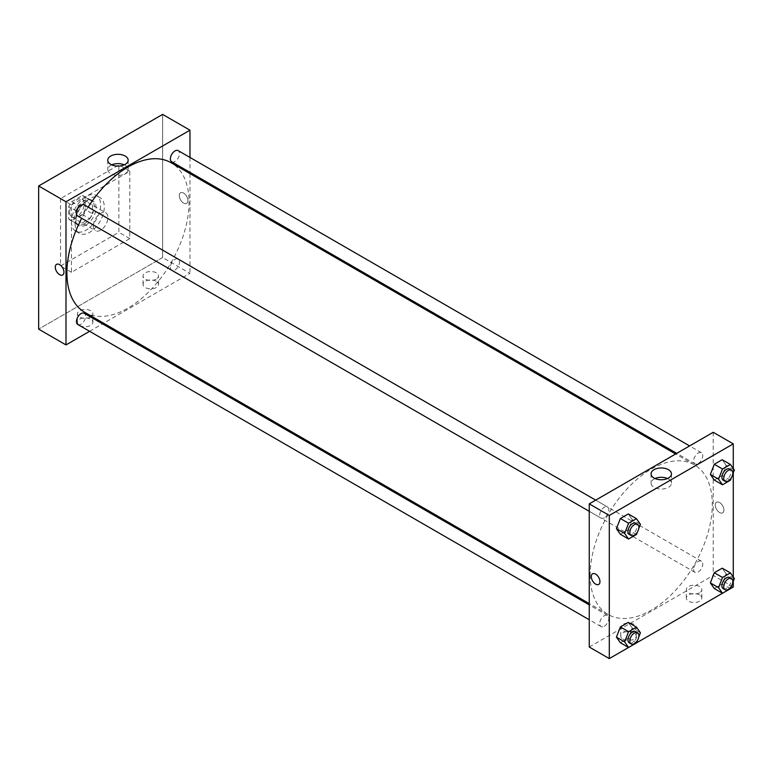 <?xml version="1.0" encoding="UTF-8"?>
<svg xmlns="http://www.w3.org/2000/svg" width="773" height="773" viewBox="0 0 773 773"><rect width="100%" height="100%" fill="white"/><g stroke="black" fill="none" stroke-linecap="round" stroke-linejoin="round"><path stroke-width="0.58" stroke-dasharray="3.87 2.9" d="M93.349 225.977A10.31 5.952 120 0 0 95.485 230.702A10.31 5.952 120 0 0 105.795 224.75A10.31 5.952 120 0 0 105.795 212.836A10.31 5.952 120 0 0 97.842 215.599A10.31 5.952 120 0 0 93.349 225.977M69.647 212.295A10.31 5.952 120 0 0 71.783 217.02A10.31 5.952 120 0 0 82.093 211.068A10.31 5.952 120 0 0 82.093 199.154A10.31 5.952 120 0 0 74.15 201.917A10.31 5.952 120 0 0 69.647 212.295M71.589 201.705L82.286 195.521A13.846 8.001 120 0 1 83.861 196.091A13.846 8.001 120 0 1 85.136 197.173L85.136 209.522A13.846 8.001 120 0 1 82.286 214.469L71.589 220.643A13.846 8.001 120 0 1 70.014 220.083A13.846 8.001 120 0 1 68.729 219.001L68.729 206.642A13.846 8.001 120 0 1 71.589 201.705L78.885 205.908L89.581 199.734L82.286 195.521M82.286 214.469L89.581 218.682L78.885 224.856L71.589 220.643M68.729 219.001L76.025 223.213L76.025 210.855L68.729 206.642M76.025 223.213A13.846 8.001 120 0 0 77.3 224.296A13.846 8.001 120 0 0 78.885 224.856M89.581 218.682A13.846 8.001 120 0 0 92.431 213.734L85.136 209.522M89.581 199.734A13.846 8.001 120 0 1 91.156 200.304A13.846 8.001 120 0 1 92.431 201.386L92.431 213.734M78.885 205.908A13.846 8.001 120 0 0 76.025 210.855M84.228 223.87A14.185 8.184 -60 0 1 77.136 224.576A14.185 8.184 -60 0 1 77.136 208.198A14.185 8.184 -60 0 1 91.32 200.014A14.185 8.184 -60 0 1 93.494 211.377A14.185 8.184 -60 0 1 84.228 223.87M86.054 224.924A14.185 8.184 120 0 0 95.321 212.43A14.185 8.184 120 0 0 93.147 201.067A14.185 8.184 120 0 0 82.218 204.864A14.185 8.184 120 0 0 76.025 219.136A14.185 8.184 120 0 0 78.962 225.629A14.185 8.184 120 0 0 86.054 224.924M92.431 201.386L85.136 197.173M71.464 221.774A20.629 11.904 120 0 0 75.735 231.214A20.629 11.904 120 0 0 96.364 219.3A20.629 11.904 120 0 0 96.364 195.482A20.629 11.904 120 0 0 80.469 201.009A20.629 11.904 120 0 0 71.464 221.774M75.116 223.87A20.629 11.904 120 0 0 79.387 233.32A20.629 11.904 120 0 0 100.017 221.407A20.629 11.904 120 0 0 100.017 197.588A20.629 11.904 120 0 0 84.122 203.115A20.629 11.904 120 0 0 75.116 223.87M60.526 198.613L60.526 265.98L118.868 232.296L118.868 164.929L60.526 198.613L71.464 204.932L71.464 272.299L129.806 238.615L129.806 171.248L71.464 204.932M129.806 171.248L118.868 164.929M162.63 257.554L38.65 329.134L162.63 257.554L162.63 114.404L162.63 257.554L189.974 273.352L103.601 323.211M129.806 238.615L118.868 232.296M71.464 272.299L60.526 265.98M77.793 216.025A6.445 3.72 120 0 0 81.02 215.706A6.445 3.72 120 0 0 85.233 210.024A6.445 3.72 120 0 0 84.247 204.864M77.793 324.486A6.445 3.72 120 0 0 81.02 324.167A6.445 3.72 120 0 0 85.233 318.486A6.445 3.72 120 0 0 84.247 313.316M89.6 331.298L102.49 323.858M189.974 157.441L189.974 172.331M189.974 173.606L189.974 273.352M170.389 267.303A6.445 3.72 120 0 0 171.722 270.26A6.445 3.72 120 0 0 178.177 266.53A6.445 3.72 120 0 0 178.177 259.09A6.445 3.72 120 0 0 173.21 260.82A6.445 3.72 120 0 0 170.389 267.303M171.722 161.799A6.445 3.72 120 0 0 174.949 161.48A6.445 3.72 120 0 0 179.162 155.798A6.445 3.72 120 0 0 178.177 150.629M84.798 312.36A86.373 49.868 120 0 0 171.171 262.491A86.373 49.868 120 0 0 171.171 162.755M88.141 207.106A86.373 49.868 120 0 0 81.696 218.276M156.243 281.246A7.74 4.464 0 0 0 147.817 280.27A7.74 4.464 0 0 0 143.044 284.396A7.74 4.464 0 0 0 147.817 288.522A7.74 4.464 0 0 0 156.243 287.556A7.74 4.464 0 0 0 158.513 284.396A7.74 4.464 0 0 0 156.243 281.246M79.667 325.452A7.74 4.464 0 0 0 90.605 325.452A7.74 4.464 0 0 0 92.876 322.293A7.74 4.464 0 0 0 85.136 317.829A7.74 4.464 0 0 0 77.406 322.293A7.74 4.464 0 0 0 79.667 325.452M156.243 279.14A7.74 4.464 180 0 1 147.817 280.106A7.74 4.464 180 0 1 143.044 275.98A7.74 4.464 180 0 1 150.774 271.516A7.74 4.464 180 0 1 158.513 275.98A7.74 4.464 180 0 1 156.243 279.14M90.605 317.027A7.74 4.464 180 0 1 82.18 318.003A7.74 4.464 180 0 1 77.406 313.877A7.74 4.464 180 0 1 85.136 309.403A7.74 4.464 180 0 1 92.876 313.877A7.74 4.464 180 0 1 90.605 317.027M183.588 193.086A6.126 3.536 -120 0 0 180.534 192.786A6.126 3.536 -120 0 0 180.534 199.849A6.126 3.536 -120 0 0 186.651 203.386A6.126 3.536 -120 0 0 187.588 198.487A6.126 3.536 -120 0 0 183.588 193.086A6.126 3.536 60 0 1 187.588 198.487A6.126 3.536 60 0 1 186.651 203.386A6.126 3.536 60 0 1 180.524 199.859A6.126 3.536 60 0 1 180.524 192.786A6.126 3.536 60 0 1 183.588 193.086M111.718 164.852A10.204 5.884 0 0 0 107.756 169.509A10.204 5.884 0 0 0 117.96 175.394A10.204 5.884 0 0 0 128.154 169.509A10.204 5.884 0 0 0 125.168 165.345A10.204 5.884 0 0 0 124.202 164.852M62.681 274.966L62.681 274.966A6.126 3.536 -120 0 0 62.681 267.893A6.126 3.536 -120 0 0 56.555 264.356L56.555 264.356M590.157 574.919A86.373 49.868 120 0 0 608.042 614.458A86.373 49.868 120 0 0 694.415 564.59A86.373 49.868 120 0 0 694.415 464.853A86.373 49.868 120 0 0 627.86 487.995A86.373 49.868 120 0 0 590.157 574.919M604.264 517.804A6.445 3.72 -60 0 1 601.046 518.123A6.445 3.72 -60 0 1 601.046 510.673A6.445 3.72 -60 0 1 607.491 506.953A6.445 3.72 -60 0 1 608.824 509.909A6.445 3.72 -60 0 1 604.264 517.804M693.642 569.401A6.445 3.72 120 0 0 694.975 572.349A6.445 3.72 120 0 0 701.42 568.628A6.445 3.72 120 0 0 701.42 561.188A6.445 3.72 120 0 0 696.454 562.908A6.445 3.72 120 0 0 693.642 569.401M604.264 626.256A6.445 3.72 120 0 0 608.477 620.584A6.445 3.72 120 0 0 607.491 615.414A6.445 3.72 120 0 0 602.525 617.144A6.445 3.72 120 0 0 599.713 623.627A6.445 3.72 120 0 0 601.046 626.584A6.445 3.72 120 0 0 604.264 626.256M698.193 463.568A6.445 3.72 120 0 0 702.406 457.887A6.445 3.72 120 0 0 701.42 452.727A6.445 3.72 120 0 0 696.454 454.456A6.445 3.72 120 0 0 693.642 460.94A6.445 3.72 120 0 0 694.975 463.887A6.445 3.72 120 0 0 698.193 463.568M589.248 647.02L713.218 575.441L733.277 587.016M713.218 432.291L713.218 575.441M699.546 594.91A7.74 4.464 0 0 0 691.12 593.944A7.74 4.464 0 0 0 686.337 598.07A7.74 4.464 0 0 0 691.12 602.196A7.74 4.464 0 0 0 699.546 601.23A7.74 4.464 0 0 0 701.807 598.07A7.74 4.464 0 0 0 699.546 594.91M622.97 639.126A7.74 4.464 0 0 0 633.908 639.126A7.74 4.464 0 0 0 636.179 635.966A7.74 4.464 0 0 0 628.439 631.502A7.74 4.464 0 0 0 620.709 635.966A7.74 4.464 0 0 0 622.97 639.126M628.565 647.474L636.488 642.904M722.494 593.249L730.417 588.668M632.217 519.553L628.265 513.939L632.217 519.553L628.265 529.727L632.217 519.553L640.421 524.297M620.371 534.288L628.265 529.727L620.371 534.288M726.147 465.327L722.195 459.713L726.147 465.327L722.195 475.501L726.147 465.327L734.35 470.061M714.3 480.062L722.195 475.501L714.3 480.062M726.147 573.788L722.195 568.174L726.147 573.788L722.195 583.963L726.147 573.788L734.35 578.523M714.3 588.524L722.195 583.963L714.3 588.524M733.277 468.535L733.277 472.834M733.277 576.996L733.277 581.296M632.217 628.014L628.265 622.4L632.217 628.014L628.265 638.189L632.217 628.014L640.421 632.758M620.371 642.75L628.265 638.189L620.371 642.75M699.546 592.814A7.74 4.464 180 0 1 691.12 593.78A7.74 4.464 180 0 1 686.337 589.654A7.74 4.464 180 0 1 694.077 585.19A7.74 4.464 180 0 1 701.807 589.654A7.74 4.464 180 0 1 699.546 592.814M633.908 630.7A7.74 4.464 180 0 1 625.483 631.667A7.74 4.464 180 0 1 620.709 627.541A7.74 4.464 180 0 1 628.439 623.077A7.74 4.464 180 0 1 636.179 627.541A7.74 4.464 180 0 1 633.908 630.7M715.267 505.049A6.126 3.536 -120 0 0 717.943 511.214A6.126 3.536 -120 0 0 722.658 512.847A6.126 3.536 -120 0 0 722.658 505.784A6.126 3.536 -120 0 0 716.542 502.247A6.126 3.536 -120 0 0 715.267 505.049A6.126 3.536 60 0 1 716.542 502.247A6.126 3.536 60 0 1 722.658 505.784A6.126 3.536 60 0 1 722.658 512.857A6.126 3.536 60 0 1 717.943 511.214A6.126 3.536 60 0 1 715.267 505.049M655.021 478.526A10.204 5.884 0 0 0 651.059 483.173A10.204 5.884 0 0 0 654.045 487.338A10.204 5.884 0 0 0 665.167 488.613A10.204 5.884 0 0 0 671.457 483.173A10.204 5.884 0 0 0 667.505 478.526M598.689 584.427L598.689 584.427A6.126 3.536 -120 0 0 599.954 581.625A6.126 3.536 -120 0 0 597.287 575.46A6.126 3.536 -120 0 0 592.562 573.817L592.562 573.817M638.798 528.471L637.425 532.008M629.299 534.433A6.445 3.72 120 0 0 635.754 530.713A6.445 3.72 120 0 0 635.754 523.273M636.469 534.472L628.265 529.727M732.727 474.245L731.355 477.782M723.228 480.207A6.445 3.72 120 0 0 729.683 476.487A6.445 3.72 120 0 0 729.683 469.037M730.398 480.236L722.195 475.501M638.798 636.933L637.425 640.469M629.299 642.894A6.445 3.72 120 0 0 635.754 639.174A6.445 3.72 120 0 0 635.754 631.734M636.469 642.923L628.265 638.189M732.727 582.707L731.355 586.243M723.228 588.668A6.445 3.72 120 0 0 729.683 584.948A6.445 3.72 120 0 0 729.683 577.499M730.398 588.697L722.195 583.963M71.783 217.02L95.485 230.702M82.093 199.154L105.795 212.836M93.147 201.067L91.32 200.014M78.962 225.629L77.136 224.576M91.156 200.304L83.861 196.091M77.3 224.296L70.014 220.083M100.017 197.588L96.364 195.482M79.387 233.32L75.735 231.214M158.513 284.396L158.513 275.98M143.044 284.396L143.044 275.98M92.876 322.293L92.876 313.877M77.406 322.293L77.406 313.877M107.756 160.195L107.756 169.509M128.154 160.195L128.154 169.509M694.415 464.853L675.621 453.993M608.042 614.458L589.248 603.597M589.248 511.311L601.046 518.123M595.693 500.141L607.491 506.953M701.42 561.188L178.177 259.09M694.975 572.349L171.722 270.26M607.491 615.414L589.248 604.882M601.046 626.584L589.248 619.762M701.42 452.727L689.622 445.915M694.975 463.887L676.723 453.355M701.807 598.07L701.807 589.654M686.337 598.07L686.337 589.654M636.179 635.966L636.179 627.541M620.709 635.966L620.709 627.541M651.059 473.868L651.059 483.173M671.457 473.868L671.457 483.173"/><path stroke-width="1.16" d="M38.65 185.984L38.65 329.134L38.65 185.984L162.63 114.404L38.65 185.984L65.995 201.772L189.974 130.193L189.974 157.441M595.693 500.141L84.247 204.864A6.445 3.72 120 0 0 77.793 208.584A6.445 3.72 120 0 0 77.793 216.025L589.248 511.311M589.248 604.882L84.247 313.316A6.445 3.72 120 0 0 77.793 317.046A6.445 3.72 120 0 0 77.793 324.486L589.248 619.762M89.6 331.298L65.995 344.922L65.995 201.772M102.49 323.858L103.601 323.211M189.974 172.331L189.974 173.606M689.622 445.915L178.177 150.629A6.445 3.72 120 0 0 171.722 154.349A6.445 3.72 120 0 0 171.722 161.799L676.723 453.355M81.696 218.276A86.373 49.868 120 0 0 66.913 272.821A86.373 49.868 120 0 0 84.798 312.36L589.248 603.597M675.621 453.993L171.171 162.755A86.373 49.868 120 0 0 88.141 207.106M65.995 344.922L38.65 329.134M125.168 156.03A10.204 5.884 180 0 1 128.154 160.195A10.204 5.884 180 0 1 117.96 166.079A10.204 5.884 180 0 1 107.756 160.195A10.204 5.884 180 0 1 114.056 154.755A10.204 5.884 180 0 1 125.168 156.03M189.974 130.193L162.63 114.404M56.555 264.356A6.126 3.536 -120 0 0 55.617 269.265A6.126 3.536 -120 0 0 59.618 274.657A6.126 3.536 60 0 1 55.617 269.265A6.126 3.536 60 0 1 56.555 264.356A6.126 3.536 60 0 1 62.681 267.893A6.126 3.536 60 0 1 62.681 274.966A6.126 3.536 60 0 1 59.618 274.666A6.126 3.536 -120 0 0 62.681 274.966M124.202 164.852A10.204 5.884 0 0 0 111.718 164.852M628.565 647.474L609.298 658.596L589.248 647.02L589.248 503.861L713.218 432.291L733.277 443.866L733.277 468.535M636.488 642.904L722.494 593.249M730.417 588.668L733.277 587.016L733.277 581.296M616.429 528.674L620.371 534.288L616.429 528.674L620.371 518.499L616.429 528.674L624.632 533.409L628.575 523.234L636.469 518.683L640.421 524.297L638.798 528.471M628.265 513.939L620.371 518.499L628.265 513.939L636.469 518.683M710.358 474.448L714.3 480.062L710.358 474.448L714.3 464.273L710.358 474.448L718.561 479.183L722.504 469.008L730.398 464.447L734.35 470.061L732.727 474.245M722.195 459.713L714.3 464.273L722.195 459.713L730.398 464.447M710.358 582.9L714.3 588.524L710.358 582.9L714.3 572.735L710.358 582.9L718.561 587.644L722.504 577.47L730.398 572.909L734.35 578.523L732.727 582.707M722.195 568.174L714.3 572.735L722.195 568.174L730.398 572.909M609.298 658.596L609.298 515.446L733.277 443.866M733.277 472.834L733.277 576.996M616.429 637.136L620.371 642.75L616.429 637.136L620.371 626.961L616.429 637.136L624.632 641.87L628.575 631.696L636.469 627.135L640.421 632.758L638.798 636.933M628.265 622.4L620.371 626.961L628.265 622.4L636.469 627.135M654.045 478.023A10.204 5.884 180 0 1 651.059 473.868A10.204 5.884 180 0 1 661.263 467.974A10.204 5.884 180 0 1 671.457 473.868A10.204 5.884 180 0 1 665.167 479.308A10.204 5.884 180 0 1 654.045 478.023M609.298 515.446L589.248 503.861M599.954 581.625A6.126 3.536 60 0 1 598.689 584.427A6.126 3.536 60 0 1 592.562 580.89A6.126 3.536 60 0 1 592.562 573.817A6.126 3.536 60 0 1 597.278 575.46A6.126 3.536 60 0 1 599.954 581.625M667.505 478.526A10.204 5.884 0 0 0 655.021 478.526M592.562 573.817A6.126 3.536 -120 0 0 592.562 580.89A6.126 3.536 -120 0 0 598.689 584.427M637.425 532.008L636.469 534.472L628.575 539.023L624.632 533.409M637.57 524.326L635.754 523.273A6.445 3.72 120 0 0 630.778 524.993A6.445 3.72 120 0 0 627.966 531.486A6.445 3.72 120 0 0 629.299 534.433L631.126 535.486A6.445 3.72 120 0 0 637.57 531.766A6.445 3.72 120 0 0 637.57 524.326A6.445 3.72 120 0 0 632.604 526.046A6.445 3.72 120 0 0 629.792 532.539A6.445 3.72 120 0 0 631.126 535.486M628.575 539.023L620.371 534.288M628.575 523.234L620.371 518.499M731.355 477.782L730.398 480.236L722.504 484.797L718.561 479.183M731.5 470.09L729.683 469.037A6.445 3.72 120 0 0 724.707 470.767A6.445 3.72 120 0 0 721.895 477.25A6.445 3.72 120 0 0 723.228 480.207L725.055 481.26A6.445 3.72 120 0 0 731.5 477.54A6.445 3.72 120 0 0 731.5 470.09A6.445 3.72 120 0 0 726.533 471.82A6.445 3.72 120 0 0 723.721 478.303A6.445 3.72 120 0 0 725.055 481.26M722.504 484.797L714.3 480.062M722.504 469.008L714.3 464.273M637.425 640.469L636.469 642.923L628.575 647.484L624.632 641.87M637.57 632.787L635.754 631.734A6.445 3.72 120 0 0 630.778 633.454A6.445 3.72 120 0 0 627.966 639.947A6.445 3.72 120 0 0 629.299 642.894L631.126 643.948A6.445 3.72 120 0 0 637.57 640.228A6.445 3.72 120 0 0 637.57 632.787A6.445 3.72 120 0 0 632.604 634.507A6.445 3.72 120 0 0 629.792 641.001A6.445 3.72 120 0 0 631.126 643.948M628.575 647.484L620.371 642.75M628.575 631.696L620.371 626.961M731.355 586.243L730.398 588.697L722.504 593.258L718.561 587.644M731.5 578.552L729.683 577.499A6.445 3.72 120 0 0 724.707 579.228A6.445 3.72 120 0 0 721.895 585.712A6.445 3.72 120 0 0 723.228 588.668L725.055 589.722A6.445 3.72 120 0 0 731.5 585.992A6.445 3.72 120 0 0 731.5 578.552A6.445 3.72 120 0 0 726.533 580.281A6.445 3.72 120 0 0 723.721 586.765A6.445 3.72 120 0 0 725.055 589.722M722.504 593.258L714.3 588.524M722.504 577.47L714.3 572.735"/></g></svg>
